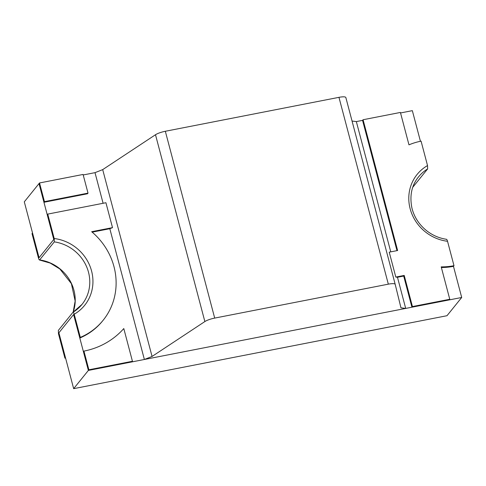 <?xml version="1.0" encoding="UTF-8"?>
<svg xmlns="http://www.w3.org/2000/svg" width="486" height="486" viewBox="0 0 486 486"><rect width="100%" height="100%" fill="white"/><g stroke="black" fill="none" stroke-linecap="round" stroke-linejoin="round"><path stroke-width="0.73" d="M405.701 308.422L144.372 359.482L152.063 356.445L204.861 321.556A9.24 2.029 -14.8 0 1 214.697 318.093L388.326 284.164A9.24 2.029 -14.8 0 1 395.203 284.359L400.95 307.814L405.701 308.422L397.475 277.281L395.811 277.069L389.231 252.161L397.627 250.521L363.078 119.738L400.409 112.442L408.969 144.84A66.017 61.722 38.9 0 1 421.083 141.153L427.528 165.568A42.252 39.506 38.9 0 0 410.154 208.773A42.252 39.506 38.9 0 0 447.539 241.287C447.096 239.756 446.664 239.124 446.251 239.385M395.203 284.359A9.24 2.029 -14.8 0 1 395.203 284.365L345.838 97.528A9.24 2.029 -14.8 0 1 345.844 97.54A9.24 2.029 -14.8 0 0 338.961 97.34L165.331 131.269A9.24 2.029 -14.8 0 0 155.496 134.731L102.698 169.62L152.063 356.445M103.099 203.282L95.007 172.658L102.698 169.62M390.756 251.863L356.341 121.591L352.052 121.044M144.372 359.482L109.818 228.706L112.509 227.642L105.93 202.729L47.749 214.101L54.201 238.517L54.311 241.876L39.536 260.022L50.216 263.09L59.881 269.001L71.387 283.648L75.154 300.992L73.155 312.17M88.015 193.13L87.498 193.768L43.947 202.279L44.457 201.641L88.015 193.13L83.076 174.45L39.524 182.961L44.457 201.641L43.934 202.291M39.524 182.961L39.008 183.599L53.77 239.483L39.062 257.714L24.3 201.836L39.008 183.599L43.947 202.279M83.95 351.105L83.434 351.743L88.373 370.423L131.925 361.918L132.441 361.28L123.796 328.56A79.224 74.066 38.9 0 1 83.95 351.105L88.883 369.785L132.441 361.28M65.567 358.03A66.017 61.722 -141.1 0 1 64.917 358.164L65.434 357.526L58.897 332.782L73.659 388.66L88.883 369.785M73.659 388.66L446.992 315.712L461.7 297.481L453.474 266.34L453.991 265.702L447.539 241.287M79.813 338.031L80.324 337.393A66.017 61.722 38.9 0 0 103.147 320.256L102.631 320.894A66.017 61.722 38.9 0 1 79.813 338.031L73.605 314.545L58.897 332.782L73.605 314.545L88.373 370.423L461.7 297.481M420.433 141.28L412.341 110.65L400.543 112.959M396.977 250.648L362.562 120.376L356.341 121.591M95.007 172.658L83.215 174.96M109.818 228.706L92.176 232.15M73.179 312.152A39.609 37.033 38.9 0 0 39.749 259.925C39.336 260.192 38.904 259.554 38.461 258.023L32.009 233.608L32.526 232.97L39.062 257.714L53.77 239.483L47.233 214.739L47.749 214.101M80.324 337.393L74.206 314.235A42.252 39.506 38.9 0 0 91.581 271.024A42.252 39.506 38.9 0 0 54.201 238.517M103.147 320.256A66.017 61.722 38.9 0 0 91.666 231.713L112.509 227.642M64.917 358.164L58.472 333.748L58.363 330.383L72.924 312.334L82.006 304.406A39.609 37.033 38.9 0 0 86.405 266.267A39.609 37.033 38.9 0 0 54.311 241.876M72.924 312.334C73.337 312.067 73.763 312.705 74.206 314.235M411.921 307.207L412.438 306.569L449.769 299.273L449.258 299.911L411.921 307.207L403.696 276.066L397.475 277.281M412.438 306.569L404.212 275.428L403.696 276.066M441.379 267.519A66.017 61.722 38.9 0 0 453.474 266.34M362.562 120.376L363.078 119.738M449.769 299.273L441.209 266.875A66.017 61.722 38.9 0 0 453.991 265.702M412.918 187.08L427.637 168.928L427.528 165.568M404.212 275.428L395.811 277.069M65.446 357.508L64.911 358.176L65.446 357.508M395.197 284.353L345.844 97.54M214.697 318.093L165.331 131.269M388.326 284.164L338.961 97.34M204.861 321.556L155.496 134.731M73.082 312.237A39.609 37.033 38.9 0 0 82.006 304.406M427.637 168.928A39.609 37.033 38.9 0 0 418.555 176.855C411.697 185.215 409.473 195.579 411.897 207.941C414.084 216.829 418.889 224.338 426.307 230.467C432.37 235.26 439.089 238.201 446.464 239.288"/></g></svg>
